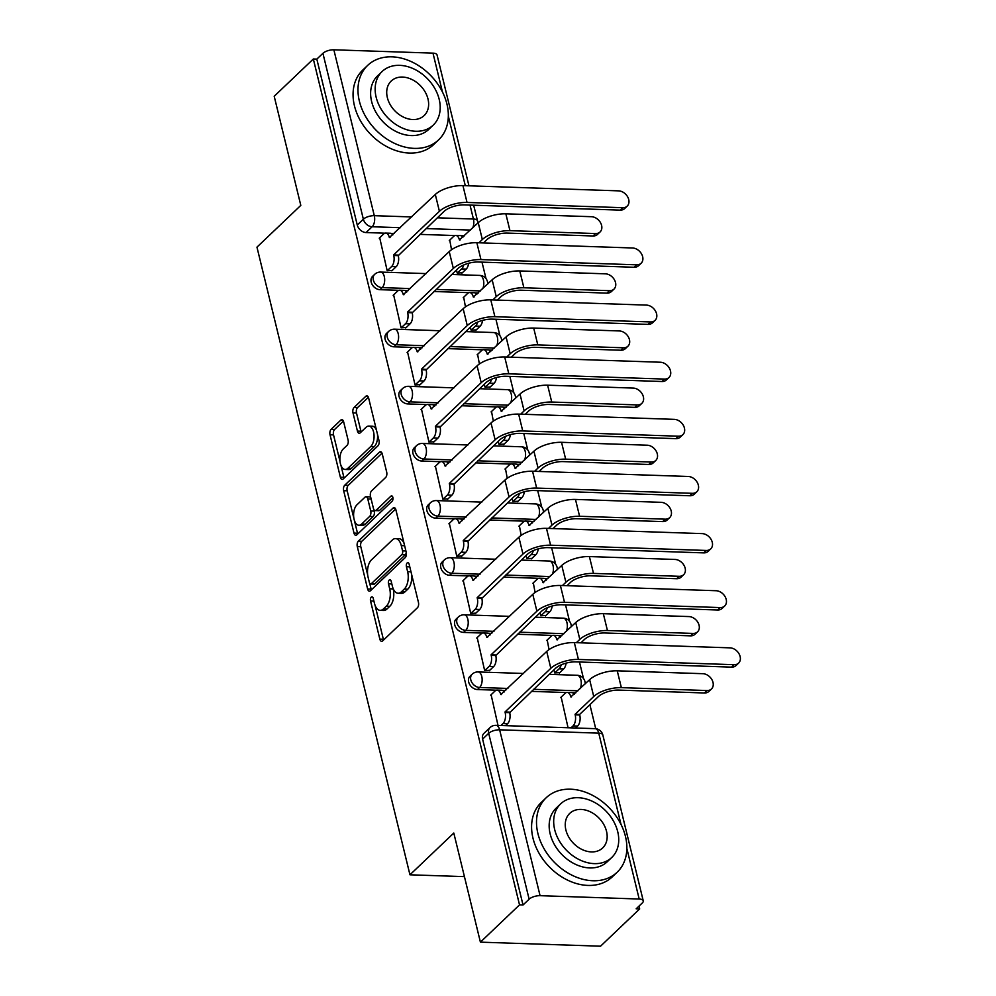 <?xml version="1.0" encoding="UTF-8"?>
<svg xmlns="http://www.w3.org/2000/svg" width="996" height="996" viewBox="0 0 996 996"><rect width="100%" height="100%" fill="white"/><g stroke="black" fill="none" stroke-linecap="round" stroke-linejoin="round"><path stroke-width="1.49" d="M371.271 597.139A2.826 1.482 -88.1 0 0 370.537 600.949L379.85 639.133A4.034 2.117 -88.1 0 0 381.642 641.337A4.034 2.117 -88.1 0 0 382.651 640.889L417.386 607.797A4.034 2.117 -88.1 0 0 418.445 602.368L409.132 564.172A2.826 1.482 -88.1 0 0 407.874 562.64A2.826 1.482 -88.1 0 0 407.165 562.952A2.826 1.482 -88.1 0 0 406.43 566.749L407.638 571.692A12.923 6.773 -88.1 0 1 404.264 589.072L401.376 591.836A12.923 6.773 -88.1 0 1 398.139 593.255A12.923 6.773 -88.1 0 1 392.387 586.221L391.191 581.278A2.826 1.482 -88.1 0 0 389.934 579.734A2.826 1.482 -88.1 0 0 389.224 580.046A2.826 1.482 -88.1 0 0 388.49 583.843L389.685 588.785A12.923 6.773 -88.1 0 1 386.324 606.178L383.423 608.93A12.923 6.773 -88.1 0 1 380.186 610.349A12.923 6.773 -88.1 0 1 374.446 603.315L373.239 598.372A2.826 1.482 -88.1 0 0 371.981 596.828A2.826 1.482 -88.1 0 0 371.271 597.139M343.645 421.831A4.034 2.117 -88.1 0 0 341.852 419.64A4.034 2.117 -88.1 0 0 340.831 420.075L331.083 429.363A4.034 2.117 -88.1 0 0 330.037 434.791L340.371 477.209A4.034 2.117 -88.1 0 0 342.163 479.412A4.034 2.117 -88.1 0 0 343.184 478.964L377.92 445.872A4.034 2.117 -88.1 0 0 378.978 440.444L368.632 398.026A4.034 2.117 -88.1 0 0 366.839 395.835A4.034 2.117 -88.1 0 0 365.831 396.271L354.053 407.489A4.034 2.117 -88.1 0 0 352.995 412.917L357.427 431.069A4.034 2.117 -88.1 0 0 359.22 433.272A4.034 2.117 -88.1 0 0 360.228 432.824L366.067 427.272A10.807 5.665 -88.1 0 1 368.781 426.089A10.807 5.665 -88.1 0 1 373.986 434.443A10.807 5.665 -88.1 0 1 370.761 446.494L347.89 468.282A10.807 5.665 -88.1 0 1 345.176 469.465A10.807 5.665 -88.1 0 1 339.972 461.098A10.807 5.665 -88.1 0 1 343.197 449.047L347.006 445.424A4.034 2.117 -88.1 0 0 348.065 439.983L343.645 421.831M540.069 895.678L639.183 899.027A8.229 3.299 166.3 0 1 643.254 900.82A8.229 3.299 166.3 0 1 642.258 903.011L636.17 908.813L639.669 908.925L600.538 946.2L480.408 942.154L453.803 833.03L409.954 874.799L256.956 247.157L300.804 205.388L274.199 96.263L313.329 59.001L519.526 904.878L523.025 905.003L529.125 899.189L488.687 733.305A8.229 6.188 -133.6 0 1 490.02 727.59L483.919 733.392A8.229 6.188 -133.6 0 0 482.599 739.119L488.687 733.305A8.229 3.299 166.3 0 1 499.631 729.807L540.069 895.678A8.229 3.299 166.3 0 0 529.125 899.189M480.408 942.154L519.526 904.878M358.336 541.152A4.034 2.117 -88.1 0 0 357.29 546.58L367.624 588.997A4.034 2.117 -88.1 0 0 369.416 591.188A4.034 2.117 -88.1 0 0 370.425 590.753L405.173 557.66A4.034 2.117 -88.1 0 0 406.219 552.22L395.885 509.815A4.034 2.117 -88.1 0 0 394.092 507.611A4.034 2.117 -88.1 0 0 393.071 508.06L358.336 541.152L361.847 541.264A4.034 2.117 -88.1 0 0 360.789 546.692L367.661 574.916M354.003 533.097L343.657 490.692A4.034 2.117 -88.1 0 1 344.716 485.251L379.451 452.159A4.034 2.117 -88.1 0 1 380.46 451.723A4.034 2.117 -88.1 0 1 382.252 453.915L386.685 472.067A4.034 2.117 -88.1 0 1 385.626 477.507L371.545 490.928A4.034 2.117 -88.1 0 0 370.487 496.357L373.425 508.396A4.034 2.117 -88.1 0 0 375.218 510.599A4.034 2.117 -88.1 0 0 376.227 510.151L390.893 496.182A2.826 1.482 -88.1 0 1 391.602 495.871A2.826 1.482 -88.1 0 1 392.972 498.062A2.826 1.482 -88.1 0 1 392.125 501.212L356.805 534.852A4.034 2.117 -88.1 0 1 355.796 535.3A4.034 2.117 -88.1 0 1 354.003 533.097L357.502 533.221L354.339 520.223M464.373 235.865L461.098 235.766M454.96 235.554L419.926 234.371M394.329 233.512L391.055 233.4M384.917 233.189L366.055 232.554L372.155 226.752A8.229 6.188 -133.6 0 1 363.353 219.195L322.916 53.311A8.229 3.299 -13.7 0 1 333.859 49.8L432.986 53.137A8.229 3.299 -13.7 0 1 437.045 54.942L468.954 185.804M639.669 908.925L638.984 906.123M595.733 728.711L589.881 704.682M583.494 678.513L579.473 662.004M569.575 621.392L565.541 604.883M555.644 564.259L551.622 547.75M541.724 507.138L537.691 490.63M527.793 450.018L523.772 433.509M513.874 392.885L509.84 376.376M499.942 335.764L495.921 319.255M486.023 278.643L481.989 262.135M313.329 59.001L316.828 59.113L322.916 53.311M561.159 697.1L568.056 727.752M491.103 694.735L498 725.387M477.184 637.614L484.641 670.545L489.783 670.258M553.938 669.835L554.685 672.91L559.827 672.624M547.227 639.967L549.008 649.616M463.252 580.481L470.71 613.424L475.851 613.138M540.006 612.702L540.766 615.777L545.908 615.491M533.308 582.847L535.089 592.495M449.333 523.361L456.791 556.291L461.92 556.005M526.087 555.581L526.834 558.656L531.976 558.37M519.377 525.726L521.157 535.362M435.401 466.24L442.859 499.17L448.001 498.884M512.156 498.461L512.915 501.536L518.057 501.249M505.458 468.593L507.238 478.242M421.482 409.107L428.94 442.05L434.069 441.763M498.237 441.328L498.984 444.415L504.125 444.129M491.526 411.473L493.306 421.121M407.551 351.986L415.008 384.929L420.15 384.643M484.305 384.207L485.064 387.282L490.206 386.996M477.607 354.352L479.387 363.988M393.632 294.866L401.089 327.796L406.219 327.51M470.386 327.086L471.133 330.162L476.275 329.875M463.675 297.219L465.456 306.868M379.7 237.733L387.158 270.675L392.3 270.389M456.454 269.953L457.214 273.041L462.356 272.755M478.304 292.998L475.03 292.886M468.892 292.675L433.845 291.492M408.248 290.633L404.974 290.521M398.836 290.322L379.974 289.687L382.14 287.62A8.229 6.188 -133.6 0 1 374.297 282.428A8.229 6.188 -133.6 0 1 374.683 274.336L372.516 276.402A8.229 6.188 46.4 0 0 372.13 284.483A8.229 6.188 46.4 0 0 379.974 289.687M492.223 350.119L488.949 350.007M482.811 349.808L447.777 348.625M422.18 347.753L418.905 347.654M412.767 347.442L393.906 346.807L396.072 344.74A8.229 6.188 -133.6 0 1 388.216 339.549A8.229 6.188 -133.6 0 1 388.602 331.469L386.448 333.523A8.229 6.188 46.4 0 0 386.062 341.603A8.229 6.188 46.4 0 0 393.906 346.807M506.155 407.24L502.88 407.14M496.743 406.928L461.696 405.745M436.099 404.886L432.824 404.774M426.686 404.563L407.837 403.928L409.991 401.874A8.229 6.188 -133.6 0 1 402.147 396.669A8.229 6.188 -133.6 0 1 402.533 388.589L400.367 390.644A8.229 6.188 46.4 0 0 399.981 398.736A8.229 6.188 46.4 0 0 407.837 403.928M520.074 464.373L516.8 464.261M510.674 464.049L475.627 462.866M450.03 462.007L446.756 461.895M440.618 461.696L421.756 461.048L423.923 458.994A8.229 6.188 -133.6 0 1 416.067 453.803A8.229 6.188 -133.6 0 1 416.453 445.71L414.299 447.777A8.229 6.188 46.4 0 0 413.913 455.857A8.229 6.188 46.4 0 0 421.756 461.048M534.005 521.493L530.731 521.381M524.593 521.182L489.546 519.999M463.949 519.128L460.675 519.016M454.537 518.816L435.688 518.181L437.842 516.115A8.229 6.188 -133.6 0 1 429.998 510.923A8.229 6.188 -133.6 0 1 430.384 502.831L428.218 504.897A8.229 6.188 46.4 0 0 427.832 512.977A8.229 6.188 46.4 0 0 435.688 518.181M547.925 578.614L544.65 578.502M538.525 578.303L503.478 577.12M477.881 576.261L474.606 576.149M468.469 575.937L449.607 575.302L451.773 573.248A8.229 6.188 -133.6 0 1 443.917 568.044A8.229 6.188 -133.6 0 1 444.303 559.964L442.149 562.018A8.229 6.188 46.4 0 0 441.763 570.11A8.229 6.188 46.4 0 0 449.607 575.302M561.856 635.747L558.582 635.635M552.444 635.423L517.397 634.24M491.8 633.381L488.526 633.269M482.388 633.058L463.538 632.423L465.692 630.368A8.229 6.188 -133.6 0 1 457.849 625.177A8.229 6.188 -133.6 0 1 458.235 617.084L456.068 619.151A8.229 6.188 46.4 0 0 455.682 627.231A8.229 6.188 46.4 0 0 463.538 632.423M575.775 692.867L572.501 692.755M566.375 692.544L531.329 691.373M505.731 690.502L502.457 690.39M496.319 690.191L477.458 689.556L479.624 687.489A8.229 6.188 -133.6 0 1 471.768 682.297A8.229 6.188 -133.6 0 1 472.154 674.205L470 676.272A8.229 6.188 46.4 0 0 469.614 684.352A8.229 6.188 46.4 0 0 477.458 689.556M409.954 874.799L464.435 876.629M449.756 240.098L451.537 249.747M316.828 59.113L357.265 224.996A8.229 6.188 46.4 0 0 366.055 232.554M523.025 905.003L482.599 739.119M380.186 610.349L383.684 610.461A12.923 6.773 -88.1 0 0 386.921 609.054L383.423 608.93M393.059 588.337L393.196 588.91A12.923 6.773 -88.1 0 1 389.822 606.29L386.921 609.054M398.139 593.255L401.637 593.367A12.923 6.773 -88.1 0 0 404.874 591.948L401.376 591.836M411.572 574.157A12.923 6.773 -88.1 0 1 407.775 589.196L404.874 591.948M375.106 605.431L383.348 639.258A4.034 2.117 -88.1 0 0 383.585 639.992M395.649 509.068L361.847 541.264M369.728 583.382L371.122 589.109A4.034 2.117 -88.1 0 0 371.371 589.856M369.367 582.461A2.826 1.482 -88.1 0 0 370.624 584.005A2.826 1.482 -88.1 0 0 371.321 583.693L401.824 554.648A2.826 1.482 -88.1 0 0 402.558 550.85L401.288 545.634A12.923 6.773 -88.1 0 0 395.549 538.599A12.923 6.773 -88.1 0 0 392.312 540.019L371.458 559.864A12.923 6.773 -88.1 0 0 368.097 577.257L369.367 582.461M370.624 584.005L374.123 584.117A2.826 1.482 -88.1 0 0 374.832 583.818L371.321 583.693M406.194 552.095A2.826 1.482 -88.1 0 1 405.322 554.772L374.832 583.818M404.127 543.629A12.923 6.773 -88.1 0 0 399.047 538.712L395.549 538.599M353.916 518.505L347.168 490.804L343.657 490.692M382.016 453.18L348.214 485.376A4.034 2.117 -88.1 0 0 347.168 490.804M375.218 510.599L378.717 510.711A4.034 2.117 -88.1 0 0 379.725 510.276L392.922 497.714M356.917 504.848A10.807 5.665 -88.1 0 0 353.692 516.899A10.807 5.665 -88.1 0 0 358.896 525.265A10.807 5.665 -88.1 0 0 361.61 524.083L369.665 516.401A4.034 2.117 -88.1 0 0 370.724 510.973L367.785 498.934A4.034 2.117 -88.1 0 0 365.993 496.73A4.034 2.117 -88.1 0 0 364.984 497.178L356.917 504.848M358.896 525.265L362.407 525.378A10.807 5.665 -88.1 0 0 365.109 524.195L361.61 524.083M373.836 509.516L374.222 511.085A4.034 2.117 -88.1 0 1 373.164 516.526L365.109 524.195M370.873 497.925A4.034 2.117 -88.1 0 0 369.491 496.855L365.993 496.73M357.502 533.221A4.034 2.117 -88.1 0 0 357.738 533.968M345.176 469.465L348.687 469.577A10.807 5.665 -88.1 0 0 351.389 468.394L347.89 468.282M377.459 434.231A10.807 5.665 -88.1 0 1 374.259 446.619L351.389 468.394M376.463 430.16A10.807 5.665 -88.1 0 0 372.28 426.201L368.781 426.089M368.396 397.28L357.552 407.601A4.034 2.117 -88.1 0 0 356.506 413.041L360.925 431.193A4.034 2.117 -88.1 0 0 361.162 431.94M340.993 465.505L343.881 477.333A4.034 2.117 -88.1 0 0 344.118 478.068M343.396 421.084L334.594 429.475A4.034 2.117 -88.1 0 0 333.536 434.916L339.997 461.434M711.468 688.971L708.915 691.411A9.462 7.109 -133.6 0 1 704.433 692.979L618.802 690.091A15.426 6.188 166.3 0 0 598.297 696.665L579.61 714.468L575.066 714.306L593.74 696.515A20.779 8.342 -13.7 0 1 621.355 687.651L706.998 690.539A9.462 7.109 46.4 0 0 711.468 688.971A9.462 7.109 46.4 0 0 711.916 679.67A9.462 7.109 46.4 0 0 702.89 673.694L617.246 670.806A20.779 8.342 -13.7 0 0 589.632 679.67L570.82 696.914A8.229 4.308 -88.1 0 0 567.16 692.432A8.229 4.308 -88.1 0 0 565.106 693.341L560.698 697.536M579.61 714.468L579.747 715.016A8.229 4.308 91.9 0 1 577.605 726.084L573.049 725.922A8.229 4.308 -88.1 0 0 575.19 714.854L575.066 714.306M571.032 727.852L573.049 725.922M567.16 692.432L571.716 692.593A8.229 4.308 91.9 0 1 574.256 694.324M575.576 728.001L577.605 726.084M734.127 664.693A9.462 7.109 46.4 0 0 738.596 663.124A9.462 7.109 46.4 0 0 739.044 653.824A9.462 7.109 46.4 0 0 730.018 647.848L574.331 642.607L578.439 659.452L734.127 664.693L731.574 667.133L575.875 661.879A15.426 6.188 166.3 0 0 555.37 668.465L509.691 712.65A8.229 4.308 91.9 0 1 507.549 723.718L505.532 725.648M738.596 663.124L736.044 665.565A9.462 7.109 -133.6 0 1 731.574 667.133M509.566 712.103L505.009 711.953L550.825 668.304A20.779 8.342 -13.7 0 1 578.439 659.452M500.976 725.486L502.992 723.569A8.229 4.308 -88.1 0 0 505.146 712.501L505.009 711.953M574.331 642.607A20.779 8.342 -13.7 0 0 546.717 651.459L500.764 694.548A8.229 4.308 -88.1 0 0 497.116 690.079L501.673 690.228A8.229 4.308 91.9 0 1 504.2 691.959M497.116 690.079A8.229 4.308 -88.1 0 0 495.049 690.975L490.642 695.183M576.373 642.669L579.809 639.395A20.779 8.342 -13.7 0 1 607.436 630.53L693.067 633.419A9.462 7.109 46.4 0 0 697.549 631.85A9.462 7.109 46.4 0 0 697.984 622.55A9.462 7.109 46.4 0 0 688.958 616.574L603.327 613.685A20.779 8.342 -13.7 0 0 575.713 622.55L556.901 639.793A8.229 4.308 -88.1 0 0 553.241 635.311A8.229 4.308 -88.1 0 0 551.174 636.207L546.767 640.416M697.549 631.85L694.984 634.278A9.462 7.109 -133.6 0 1 690.514 635.846L604.871 632.97A15.426 6.188 166.3 0 0 584.366 639.544L580.929 642.831M554.809 672.91L559.117 668.802A8.229 4.308 -88.1 0 0 561.196 664.842M553.241 635.311L557.797 635.46A8.229 4.308 91.9 0 1 560.325 637.203M566.089 663.137A8.229 4.308 91.9 0 1 563.674 668.951L559.117 668.802M559.366 673.059L563.674 668.951M562.441 585.548L565.89 582.262A20.779 8.342 -13.7 0 1 593.504 573.41L679.148 576.298A9.462 7.109 46.4 0 0 683.617 574.717A9.462 7.109 46.4 0 0 684.065 565.429A9.462 7.109 46.4 0 0 675.039 559.453L589.395 556.565A20.779 8.342 -13.7 0 0 561.781 565.429L542.969 582.66A8.229 4.308 -88.1 0 0 539.309 578.19A8.229 4.308 -88.1 0 0 537.255 579.087L532.848 583.295M683.617 574.717L681.065 577.157A9.462 7.109 -133.6 0 1 676.583 578.726L590.952 575.837A15.426 6.188 166.3 0 0 570.447 582.423L566.998 585.698M540.878 615.789L545.198 611.681A8.229 4.308 -88.1 0 0 547.265 607.722M539.309 578.19L543.866 578.34A8.229 4.308 91.9 0 1 546.406 580.07M552.17 606.016A8.229 4.308 91.9 0 1 549.755 611.83L545.198 611.681M545.435 615.939L549.755 611.83M720.208 607.572A9.462 7.109 46.4 0 0 724.677 606.004A9.462 7.109 46.4 0 0 725.125 596.704A9.462 7.109 46.4 0 0 716.099 590.728L560.399 585.474L564.508 602.319L720.208 607.572L717.643 610L561.956 604.759A15.426 6.188 166.3 0 0 541.451 611.332L495.771 655.53A8.229 4.308 91.9 0 1 493.618 666.598L489.31 670.706M724.677 606.004L722.125 608.432A9.462 7.109 -133.6 0 1 717.643 610M495.635 654.982L491.078 654.82L536.894 611.183A20.779 8.342 -13.7 0 1 564.508 602.319M484.753 670.545L489.073 666.436A8.229 4.308 -88.1 0 0 491.215 655.368L491.078 654.82M560.399 585.474A20.779 8.342 -13.7 0 0 532.785 594.338L486.845 637.428A8.229 4.308 -88.1 0 0 483.185 632.946L487.741 633.107A8.229 4.308 91.9 0 1 490.269 634.838M483.185 632.946A8.229 4.308 -88.1 0 0 481.13 633.854L476.711 638.05M706.276 550.452A9.462 7.109 46.4 0 0 710.746 548.871A9.462 7.109 46.4 0 0 711.194 539.583A9.462 7.109 46.4 0 0 702.168 533.607L546.48 528.353L550.589 545.198L706.276 550.452L703.724 552.88L548.024 547.638A15.426 6.188 166.3 0 0 527.519 554.212L481.84 598.397A8.229 4.308 91.9 0 1 479.699 609.465L475.391 613.573M710.746 548.871L708.193 551.311A9.462 7.109 -133.6 0 1 703.724 552.88M481.715 597.849L477.159 597.7L522.962 554.062A20.779 8.342 -13.7 0 1 550.589 545.198M470.834 613.424L475.142 609.315A8.229 4.308 -88.1 0 0 477.296 598.247L477.159 597.7M546.48 528.353A20.779 8.342 -13.7 0 0 518.866 537.218L472.913 580.307A8.229 4.308 -88.1 0 0 469.265 575.825L473.822 575.974A8.229 4.308 91.9 0 1 476.349 577.717M469.265 575.825A8.229 4.308 -88.1 0 0 467.199 576.721L462.791 580.929M625.463 836.453A51.431 38.645 46.4 0 0 591.064 794.584A51.431 38.645 46.4 0 0 546.206 797.734A51.431 38.645 46.4 0 0 537.902 833.503A51.431 38.645 46.4 0 0 572.302 875.36A51.431 38.645 46.4 0 0 617.159 872.222A51.431 38.645 46.4 0 0 625.463 836.453M546.206 797.734L541.301 802.415A51.431 38.645 46.4 0 0 532.985 838.184A51.431 38.645 46.4 0 0 567.396 880.041A51.431 38.645 46.4 0 0 612.241 876.903L617.159 872.222M611.756 857.481L607.224 861.789A37.026 27.826 -133.6 0 1 574.929 864.055A37.026 27.826 -133.6 0 1 550.166 833.913A37.026 27.826 -133.6 0 1 556.142 808.167L560.661 803.859A37.026 27.826 46.4 0 0 554.685 829.606A37.026 27.826 46.4 0 0 579.46 859.747A37.026 27.826 46.4 0 0 611.756 857.481A37.026 27.826 46.4 0 0 617.732 831.735A37.026 27.826 46.4 0 0 592.969 801.593A37.026 27.826 46.4 0 0 560.661 803.859M565.89 829.979A23.867 17.928 46.4 0 0 581.851 849.414A23.867 17.928 46.4 0 0 602.667 847.945A23.867 17.928 46.4 0 0 606.527 831.349A23.867 17.928 46.4 0 0 590.566 811.927A23.867 17.928 46.4 0 0 569.749 813.383A23.867 17.928 46.4 0 0 565.89 829.979M446.943 104.082A51.431 38.645 46.4 0 0 412.531 62.225A51.431 38.645 46.4 0 0 367.686 65.375A51.431 38.645 46.4 0 0 359.369 101.131A51.431 38.645 46.4 0 0 393.769 143.001A51.431 38.645 46.4 0 0 438.626 139.851A51.431 38.645 46.4 0 0 446.943 104.082M367.686 65.375L362.768 70.056A51.431 38.645 46.4 0 0 354.452 105.813A51.431 38.645 46.4 0 0 388.863 147.682A51.431 38.645 46.4 0 0 433.721 144.532L438.626 139.851M433.223 125.123L428.703 129.43A37.026 27.826 -133.6 0 1 396.396 131.684A37.026 27.826 -133.6 0 1 371.633 101.542A37.026 27.826 -133.6 0 1 377.609 75.796L382.14 71.488A37.026 27.826 46.4 0 0 376.152 97.234A37.026 27.826 46.4 0 0 400.927 127.376A37.026 27.826 46.4 0 0 433.223 125.123A37.026 27.826 46.4 0 0 439.199 99.363A37.026 27.826 46.4 0 0 414.436 69.222A37.026 27.826 46.4 0 0 382.14 71.488M387.357 97.62A23.867 17.928 46.4 0 0 403.33 117.042A23.867 17.928 46.4 0 0 424.134 115.586A23.867 17.928 46.4 0 0 427.994 98.99A23.867 17.928 46.4 0 0 412.033 79.568A23.867 17.928 46.4 0 0 391.216 81.025A23.867 17.928 46.4 0 0 387.357 97.62M548.522 528.428L551.958 525.141A20.779 8.342 -13.7 0 1 579.585 516.277L665.216 519.165A9.462 7.109 46.4 0 0 669.698 517.596A9.462 7.109 46.4 0 0 670.134 508.296A9.462 7.109 46.4 0 0 661.107 502.32L575.476 499.432A20.779 8.342 -13.7 0 0 547.862 508.296L529.05 525.539A8.229 4.308 -88.1 0 0 525.39 521.057A8.229 4.308 -88.1 0 0 523.323 521.966L518.916 526.162M669.698 517.596L667.133 520.037A9.462 7.109 -133.6 0 1 662.664 521.605L577.02 518.717A15.426 6.188 166.3 0 0 556.515 525.29L553.079 528.577M526.959 558.656L531.266 554.548A8.229 4.308 -88.1 0 0 533.346 550.601M525.39 521.057L529.947 521.219A8.229 4.308 91.9 0 1 532.474 522.95M538.238 548.883A8.229 4.308 91.9 0 1 535.823 554.71L531.266 554.548M531.515 558.818L535.823 554.71M534.591 471.295L538.039 468.02A20.779 8.342 -13.7 0 1 565.653 459.156L651.297 462.044A9.462 7.109 46.4 0 0 655.766 460.476A9.462 7.109 46.4 0 0 656.215 451.176A9.462 7.109 46.4 0 0 647.188 445.2L561.545 442.311A20.779 8.342 -13.7 0 0 533.931 451.176L515.119 468.419A8.229 4.308 -88.1 0 0 511.458 463.937A8.229 4.308 -88.1 0 0 509.404 464.833L504.984 469.041M655.766 460.476L653.214 462.903A9.462 7.109 -133.6 0 1 648.732 464.472L563.101 461.596A15.426 6.188 166.3 0 0 542.596 468.17L539.147 471.457M513.027 501.536L517.347 497.427A8.229 4.308 -88.1 0 0 519.414 493.468M511.458 463.937L516.015 464.086A8.229 4.308 91.9 0 1 518.555 465.829M524.319 491.763A8.229 4.308 91.9 0 1 521.904 497.589L517.347 497.427M517.584 501.698L521.904 497.589M520.671 414.174L524.108 410.9A20.779 8.342 -13.7 0 1 551.734 402.035L637.365 404.924A9.462 7.109 46.4 0 0 641.847 403.355A9.462 7.109 46.4 0 0 642.283 394.055A9.462 7.109 46.4 0 0 633.257 388.079L547.626 385.191A20.779 8.342 -13.7 0 0 520.012 394.055L501.2 411.298A8.229 4.308 -88.1 0 0 497.539 406.816A8.229 4.308 -88.1 0 0 495.473 407.713L491.065 411.921M641.847 403.355L639.283 405.783A9.462 7.109 -133.6 0 1 634.813 407.352L549.17 404.463A15.426 6.188 166.3 0 0 528.664 411.049L525.228 414.324M499.108 444.415L503.416 440.307A8.229 4.308 -88.1 0 0 505.495 436.348M497.539 406.816L502.096 406.966A8.229 4.308 91.9 0 1 504.623 408.696M510.388 434.642A8.229 4.308 91.9 0 1 507.972 440.456L503.416 440.307M503.665 444.565L507.972 440.456M692.345 493.319A9.462 7.109 46.4 0 0 696.827 491.75A9.462 7.109 46.4 0 0 697.262 482.45A9.462 7.109 46.4 0 0 688.248 476.474L532.549 471.233L536.657 488.077L692.345 493.319L689.792 495.759L534.105 490.505A15.426 6.188 166.3 0 0 513.6 497.091L467.921 541.276A8.229 4.308 91.9 0 1 465.767 552.344L461.459 556.453M696.827 491.75L694.274 494.19A9.462 7.109 -133.6 0 1 689.792 495.759M467.784 540.728L463.227 540.579L509.043 496.942A20.779 8.342 -13.7 0 1 536.657 488.077M456.903 556.303L461.223 552.195A8.229 4.308 -88.1 0 0 463.364 541.127L463.227 540.579M532.549 471.233A20.779 8.342 -13.7 0 0 504.935 480.097L458.994 523.186A8.229 4.308 -88.1 0 0 455.334 518.704L459.891 518.854A8.229 4.308 91.9 0 1 462.418 520.584M455.334 518.704A8.229 4.308 -88.1 0 0 453.28 519.601L448.86 523.809M678.425 436.198A9.462 7.109 46.4 0 0 682.895 434.63A9.462 7.109 46.4 0 0 683.343 425.329A9.462 7.109 46.4 0 0 674.317 419.353L518.63 414.099L522.738 430.944L678.425 436.198L675.873 438.638L520.173 433.385A15.426 6.188 166.3 0 0 499.668 439.971L453.989 484.156A8.229 4.308 91.9 0 1 451.848 495.224L447.54 499.332M682.895 434.63L680.343 437.057A9.462 7.109 -133.6 0 1 675.873 438.638M453.865 483.608L449.308 483.446L495.112 439.809A20.779 8.342 -13.7 0 1 522.738 430.944M442.983 499.183L447.291 495.074A8.229 4.308 -88.1 0 0 449.445 483.994L449.308 483.446M518.63 414.099A20.779 8.342 -13.7 0 0 491.016 422.964L445.063 466.053A8.229 4.308 -88.1 0 0 441.415 461.571L445.971 461.733A8.229 4.308 91.9 0 1 448.499 463.464M441.415 461.571A8.229 4.308 -88.1 0 0 439.348 462.48L434.941 466.676M664.494 379.078A9.462 7.109 46.4 0 0 668.976 377.509A9.462 7.109 46.4 0 0 669.412 368.209A9.462 7.109 46.4 0 0 660.398 362.233L504.698 356.979L508.807 373.824L664.494 379.078L661.942 381.505L506.254 376.264A15.426 6.188 166.3 0 0 485.749 382.838L440.07 427.023A8.229 4.308 91.9 0 1 437.916 438.103L433.609 442.212M668.976 377.509L666.424 379.937A9.462 7.109 -133.6 0 1 661.942 381.505M439.933 426.475L435.377 426.325L481.193 382.688A20.779 8.342 -13.7 0 1 508.807 373.824M429.052 442.05L433.372 437.941A8.229 4.308 -88.1 0 0 435.513 426.873L435.377 426.325M504.698 356.979A20.779 8.342 -13.7 0 0 477.084 365.843L431.144 408.933A8.229 4.308 -88.1 0 0 427.483 404.451L432.04 404.6A8.229 4.308 91.9 0 1 434.567 406.343M427.483 404.451A8.229 4.308 -88.1 0 0 425.429 405.36L421.009 409.555M506.74 357.054L510.189 353.767A20.779 8.342 -13.7 0 1 537.803 344.902L623.446 347.791A9.462 7.109 46.4 0 0 627.916 346.222A9.462 7.109 46.4 0 0 628.364 336.922A9.462 7.109 46.4 0 0 619.338 330.946L533.694 328.058A20.779 8.342 -13.7 0 0 506.08 336.922L487.268 354.165A8.229 4.308 -88.1 0 0 483.608 349.683A8.229 4.308 -88.1 0 0 481.554 350.592L477.134 354.788M627.916 346.222L625.364 348.662A9.462 7.109 -133.6 0 1 620.882 350.231L535.25 347.343A15.426 6.188 166.3 0 0 514.745 353.929L511.297 357.203M485.177 387.295L489.497 383.186A8.229 4.308 -88.1 0 0 491.563 379.227M483.608 349.683L488.165 349.845A8.229 4.308 91.9 0 1 490.704 351.576M496.469 377.509A8.229 4.308 91.9 0 1 494.053 383.336L489.497 383.186M489.733 387.444L494.053 383.336M650.575 321.945A9.462 7.109 46.4 0 0 655.044 320.376A9.462 7.109 46.4 0 0 655.493 311.076A9.462 7.109 46.4 0 0 646.466 305.1L490.779 299.858L494.888 316.703L650.575 321.945L648.023 324.385L492.323 319.131A15.426 6.188 166.3 0 0 471.818 325.717L426.139 369.902A8.229 4.308 91.9 0 1 423.997 380.97L419.69 385.079M655.044 320.376L652.492 322.816A9.462 7.109 -133.6 0 1 648.023 324.385M426.014 369.354L421.457 369.205L467.261 325.568A20.779 8.342 -13.7 0 1 494.888 316.703M415.133 384.929L419.44 380.821A8.229 4.308 -88.1 0 0 421.594 369.753L421.457 369.205M490.779 299.858A20.779 8.342 -13.7 0 0 463.165 308.723L417.212 351.812A8.229 4.308 -88.1 0 0 413.564 347.33L418.108 347.48A8.229 4.308 91.9 0 1 420.648 349.21M413.564 347.33A8.229 4.308 -88.1 0 0 411.497 348.226L407.09 352.435M492.821 299.921L496.257 296.646A20.779 8.342 -13.7 0 1 523.884 287.782L609.515 290.67A9.462 7.109 46.4 0 0 613.997 289.101A9.462 7.109 46.4 0 0 614.432 279.801A9.462 7.109 46.4 0 0 605.406 273.825L519.775 270.937A20.779 8.342 -13.7 0 0 492.149 279.801L473.337 297.045A8.229 4.308 -88.1 0 0 469.689 292.563A8.229 4.308 -88.1 0 0 467.622 293.471L463.215 297.667M613.997 289.101L611.432 291.529A9.462 7.109 -133.6 0 1 606.962 293.11L521.319 290.222A15.426 6.188 166.3 0 0 500.814 296.796L497.365 300.082M471.257 330.162L475.565 326.053A8.229 4.308 -88.1 0 0 477.644 322.094M469.689 292.563L474.245 292.724A8.229 4.308 91.9 0 1 476.773 294.455M482.537 320.388A8.229 4.308 91.9 0 1 480.122 326.215L475.565 326.053M475.814 330.323L480.122 326.215M636.643 264.824A9.462 7.109 46.4 0 0 641.125 263.255A9.462 7.109 46.4 0 0 641.561 253.955A9.462 7.109 46.4 0 0 632.547 247.979L476.847 242.725L480.956 259.57L636.643 264.824L634.091 267.264L478.404 262.01A15.426 6.188 166.3 0 0 457.899 268.596L412.22 312.781A8.229 4.308 91.9 0 1 410.066 323.849L405.758 327.958M641.125 263.255L638.573 265.683A9.462 7.109 -133.6 0 1 634.091 267.264M412.083 312.234L407.526 312.072L453.342 268.434A20.779 8.342 -13.7 0 1 480.956 259.57M401.201 327.809L405.521 323.7A8.229 4.308 -88.1 0 0 407.663 312.62L407.526 312.072M476.847 242.725A20.779 8.342 -13.7 0 0 449.233 251.59L403.293 294.679A8.229 4.308 -88.1 0 0 399.633 290.209L404.189 290.359A8.229 4.308 91.9 0 1 406.717 292.089M399.633 290.209A8.229 4.308 -88.1 0 0 397.578 291.106L393.159 295.302M478.889 242.8L482.338 239.526A20.779 8.342 -13.7 0 1 509.952 230.661L595.596 233.55A9.462 7.109 46.4 0 0 600.065 231.981A9.462 7.109 46.4 0 0 600.513 222.681A9.462 7.109 46.4 0 0 591.487 216.705L505.844 213.816A20.779 8.342 -13.7 0 0 478.229 222.681L459.417 239.924A8.229 4.308 -88.1 0 0 455.757 235.442A8.229 4.308 -88.1 0 0 453.703 236.338L449.283 240.546M600.065 231.981L597.513 234.409A9.462 7.109 -133.6 0 1 593.031 235.977L507.4 233.089A15.426 6.188 166.3 0 0 486.895 239.675L483.446 242.949M457.326 273.041L461.646 268.932A8.229 4.308 -88.1 0 0 463.713 264.973M455.757 235.442L460.314 235.591A8.229 4.308 91.9 0 1 462.854 237.334M468.618 263.268A8.229 4.308 91.9 0 1 466.203 269.082L461.646 268.932M461.883 273.19L466.203 269.082M622.724 207.703A9.462 7.109 46.4 0 0 627.194 206.135A9.462 7.109 46.4 0 0 627.642 196.835A9.462 7.109 46.4 0 0 618.616 190.859L462.928 185.605L467.037 202.449L622.724 207.703L620.172 210.131L464.472 204.89A15.426 6.188 166.3 0 0 443.967 211.463L398.288 255.648A8.229 4.308 91.9 0 1 396.147 266.729L391.839 270.837M627.194 206.135L624.641 208.562A9.462 7.109 -133.6 0 1 620.172 210.131M398.163 255.101L393.607 254.951L439.41 211.314A20.779 8.342 -13.7 0 1 467.037 202.449M387.282 270.675L391.59 266.567A8.229 4.308 -88.1 0 0 393.744 255.499L393.607 254.951M462.928 185.605A20.779 8.342 -13.7 0 0 435.314 194.469L389.361 237.558A8.229 4.308 -88.1 0 0 385.713 233.076L390.258 233.238A8.229 4.308 91.9 0 1 392.798 234.969M385.713 233.076A8.229 4.308 -88.1 0 0 383.647 233.985L379.239 238.181M373.898 601.061L370.537 600.949M409.792 566.861L406.43 566.749M391.839 583.955L388.49 583.843M470.473 230.064L426.014 228.57M400.417 227.698L372.155 226.752A8.229 4.308 91.9 0 0 374.297 215.684L411.722 216.941M437.319 217.8L473.424 219.02L470.025 205.076M465.294 185.692L448.325 116.096M442.448 91.968L432.986 53.137M333.859 49.8L374.297 215.684A8.229 3.299 166.3 0 0 363.353 219.195L357.265 224.996M620.981 824.327L598.745 733.143L499.631 729.807A8.229 4.308 -88.1 0 0 495.971 725.325A8.229 8.229 0 0 0 490.02 727.59M639.183 899.027L626.858 848.468M480.47 290.932L436.011 289.438M410.414 288.579L382.14 287.62A8.229 4.308 91.9 0 0 384.294 276.552A8.229 4.308 91.9 0 0 380.634 272.07A8.229 8.229 0 0 0 374.683 274.336M494.39 348.065L449.943 346.558M424.333 345.699L396.072 344.74A8.229 4.308 91.9 0 0 398.213 333.672A8.229 4.308 91.9 0 0 394.565 329.19A8.229 8.229 0 0 0 388.602 331.469M508.321 405.185L463.862 403.691M438.265 402.82L409.991 401.874A8.229 4.308 91.9 0 0 412.145 390.805A8.229 4.308 91.9 0 0 408.485 386.324A8.229 8.229 0 0 0 402.533 388.589M522.24 462.306L477.794 460.812M452.196 459.953L423.923 458.994A8.229 4.308 91.9 0 0 426.064 447.926A8.229 4.308 91.9 0 0 422.416 443.444A8.229 8.229 0 0 0 416.453 445.71M536.172 519.439L491.713 517.932M466.116 517.073L437.842 516.115A8.229 4.308 91.9 0 0 439.995 505.047A8.229 4.308 91.9 0 0 436.335 500.565A8.229 8.229 0 0 0 430.384 502.831M550.091 576.56L505.644 575.053M480.047 574.194L451.773 573.248A8.229 4.308 91.9 0 0 453.915 562.18A8.229 4.308 91.9 0 0 450.267 557.698A8.229 8.229 0 0 0 444.303 559.964M564.022 633.68L519.563 632.186M493.966 631.315L465.692 630.368A8.229 4.308 91.9 0 0 467.846 619.3A8.229 4.308 91.9 0 0 464.186 614.818A8.229 8.229 0 0 0 458.235 617.084M577.941 690.801L533.495 689.307M507.898 688.448L479.624 687.489A8.229 4.308 91.9 0 0 481.765 676.421A8.229 4.308 91.9 0 0 478.117 671.939A8.229 8.229 0 0 0 472.154 674.205M549.207 674.342L577.232 675.288A8.229 4.308 91.9 0 1 580.892 679.77A8.229 4.308 -88.1 0 1 580.195 688.659M535.275 617.221L563.313 618.155A8.229 4.308 91.9 0 1 566.961 622.637A8.229 4.308 -88.1 0 1 566.276 631.539M521.356 560.088L549.381 561.034A8.229 4.308 91.9 0 1 553.041 565.516A8.229 4.308 -88.1 0 1 552.344 574.406M507.425 502.968L535.462 503.914A8.229 4.308 91.9 0 1 539.11 508.396A8.229 4.308 -88.1 0 1 538.425 517.285M493.506 445.847L521.53 446.793A8.229 4.308 91.9 0 1 525.191 451.263A8.229 4.308 -88.1 0 1 524.494 460.164M479.574 388.714L507.611 389.66A8.229 4.308 91.9 0 1 511.259 394.142A8.229 4.308 -88.1 0 1 510.575 403.044M465.655 331.593L493.68 332.54A8.229 4.308 91.9 0 1 497.34 337.022A8.229 4.308 -88.1 0 1 496.643 345.911M451.723 274.473L479.761 275.419A8.229 4.308 91.9 0 1 483.409 279.888A8.229 4.308 -88.1 0 1 482.724 288.79M477.707 223.179A8.229 8.229 0 0 0 477.482 220.813A8.229 3.299 -13.7 0 0 473.424 219.02A8.229 4.308 91.9 0 1 472.727 227.922M595.098 728.661A8.229 4.308 -88.1 0 1 598.745 733.143A8.229 3.299 -13.7 0 1 602.817 734.936A8.229 8.229 0 0 0 595.098 728.661L495.971 725.325M389.822 606.29L386.324 606.178M393.196 588.91L389.685 588.785M407.775 589.196L404.264 589.072M410.999 571.804L407.638 571.692M383.348 639.258L379.85 639.133M395.063 508.122L393.071 508.06M371.122 589.109L367.624 588.997M360.789 546.692L357.29 546.58M405.322 554.772L401.824 554.648M405.907 550.962L402.558 550.85M404.637 545.746L401.288 545.634M348.214 485.376L344.716 485.251M381.443 452.234L379.451 452.159M379.725 510.276L376.227 510.151M392.287 496.232L390.893 496.182M373.164 516.526L369.665 516.401M374.222 511.085L370.724 510.973M371.147 499.046L367.785 498.934M374.259 446.619L370.761 446.494M360.925 431.193L357.427 431.069M356.506 413.041L352.995 412.917M357.552 407.601L354.053 407.489M367.823 396.346L365.831 396.271M343.881 477.333L340.371 477.209M333.536 434.916L330.037 434.791M334.594 429.475L331.083 429.363M342.823 420.15L340.831 420.075M704.433 692.979L706.998 690.539M579.747 715.016L575.19 714.854M593.74 696.515L589.632 679.67M571.505 696.939L570.82 696.914M621.355 687.651L617.246 670.806M505.146 712.501L509.691 712.65M546.717 651.459L550.825 668.304M502.992 723.569L507.549 723.718M500.764 694.548L501.461 694.573M690.514 635.846L693.067 633.419M579.809 639.395L575.713 622.55M557.586 639.818L556.901 639.793M607.436 630.53L603.327 613.685M676.583 578.726L679.148 576.298M565.89 582.262L561.781 565.429M543.654 582.685L542.969 582.66M593.504 573.41L589.395 556.565M491.215 655.368L495.771 655.53M532.785 594.338L536.894 611.183M489.073 666.436L493.618 666.598M486.845 637.428L487.53 637.452M477.296 598.247L481.84 598.397M518.866 537.218L522.962 554.062M475.142 609.315L479.699 609.465M472.913 580.307L473.598 580.332M662.664 521.605L665.216 519.165M551.958 525.141L547.862 508.296M529.735 525.564L529.05 525.539M579.585 516.277L575.476 499.432M648.732 464.472L651.297 462.044M538.039 468.02L533.931 451.176M515.804 468.444L515.119 468.419M565.653 459.156L561.545 442.311M634.813 407.352L637.365 404.924M524.108 410.9L520.012 394.055M501.884 411.311L501.2 411.298M551.734 402.035L547.626 385.191M463.364 541.127L467.921 541.276M504.935 480.097L509.043 496.942M461.223 552.195L465.767 552.344M458.994 523.186L459.679 523.199M449.445 483.994L453.989 484.156M491.016 422.964L495.112 439.809M447.291 495.074L451.848 495.224M445.063 466.053L445.747 466.078M435.513 426.873L440.07 427.023M477.084 365.843L481.193 382.688M433.372 437.941L437.916 438.103M431.144 408.933L431.828 408.958M620.882 350.231L623.446 347.791M510.189 353.767L506.08 336.922M487.953 354.19L487.268 354.165M537.803 344.902L533.694 328.058M421.594 369.753L426.139 369.902M463.165 308.723L467.261 325.568M419.44 380.821L423.997 380.97M417.212 351.812L417.897 351.825M606.962 293.11L609.515 290.67M496.257 296.646L492.149 279.801M474.034 297.069L473.337 297.045M523.884 287.782L519.775 270.937M407.663 312.62L412.22 312.781M449.233 251.59L453.342 268.434M405.521 323.7L410.066 323.849M403.293 294.679L403.978 294.704M593.031 235.977L595.596 233.55M482.338 239.526L478.229 222.681M460.102 239.936L459.417 239.924M509.952 230.661L505.844 213.816M393.744 255.499L398.288 255.648M435.314 194.469L439.41 211.314M391.59 266.567L396.147 266.729M389.361 237.558L390.046 237.583M478.117 671.939L523.61 673.483M585.175 683.916A8.229 8.229 0 0 0 577.232 675.288M464.186 614.818L509.678 616.35M571.256 626.795A8.229 8.229 0 0 0 563.313 618.155M450.267 557.698L495.759 559.229M557.324 569.662A8.229 8.229 0 0 0 549.381 561.034M436.335 500.565L481.827 502.109M543.405 512.542A8.229 8.229 0 0 0 535.462 503.914M422.416 443.444L467.908 444.975M529.474 455.421A8.229 8.229 0 0 0 521.53 446.793M408.485 386.324L453.977 387.855M515.555 398.288A8.229 8.229 0 0 0 507.611 389.66M394.565 329.19L440.058 330.734M501.623 341.167A8.229 8.229 0 0 0 493.68 332.54M380.634 272.07L426.126 273.601M487.704 284.047A8.229 8.229 0 0 0 479.761 275.419M477.482 220.813L473.673 205.201M643.254 900.82L602.817 734.936"/></g></svg>
